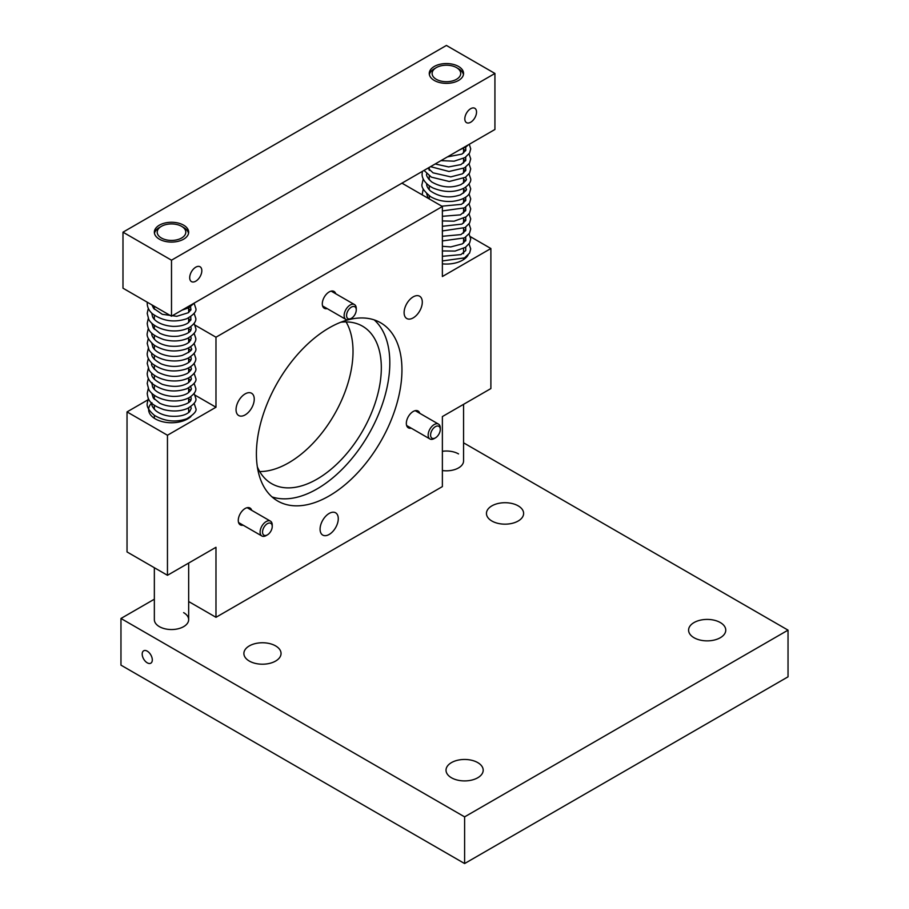 <?xml version="1.0" encoding="UTF-8"?>
<svg xmlns="http://www.w3.org/2000/svg" width="909" height="909" viewBox="0 0 909 909"><rect width="100%" height="100%" fill="white"/><g stroke="black" fill="none" stroke-linecap="round" stroke-linejoin="round"><path stroke-width="1.36" d="M147.247 651.151A7.147 4.125 60 0 1 151.917 657.446A7.147 4.125 60 0 1 150.826 663.172A7.147 4.125 60 0 1 147.247 662.82A7.147 4.125 60 0 1 142.577 656.525A7.147 4.125 60 0 1 143.679 650.799A7.147 4.125 60 0 1 147.247 651.151M275.609 645.901A18.578 10.726 0 0 0 255.361 643.572A18.578 10.726 0 0 0 243.885 653.48A18.578 10.726 0 0 0 249.327 661.07A18.578 10.726 0 0 0 269.575 663.388A18.578 10.726 0 0 0 281.051 653.48A18.578 10.726 0 0 0 275.609 645.901M477.748 762.606A18.578 10.726 0 0 0 457.5 760.276A18.578 10.726 0 0 0 446.024 770.184A18.578 10.726 0 0 0 451.466 777.774A18.578 10.726 0 0 0 471.714 780.092A18.578 10.726 0 0 0 483.19 770.184A18.578 10.726 0 0 0 477.748 762.606M154.348 567.716L154.348 619.643A17.157 9.908 0 0 0 159.382 626.642A17.157 9.908 0 0 0 178.073 628.789A17.157 9.908 0 0 0 188.663 619.643A17.157 9.908 0 0 0 183.629 612.632M458.545 453.921A17.157 9.908 0 0 0 442.376 451.296M518.175 505.847A18.578 10.726 0 0 0 497.927 503.529A18.578 10.726 0 0 0 486.451 513.437A18.578 10.726 0 0 0 491.894 521.027A18.578 10.726 0 0 0 512.142 523.345A18.578 10.726 0 0 0 523.618 513.437A18.578 10.726 0 0 0 518.175 505.847M720.314 622.551A18.578 10.726 0 0 0 700.066 620.233A18.578 10.726 0 0 0 688.59 630.142A18.578 10.726 0 0 0 694.033 637.732A18.578 10.726 0 0 0 714.281 640.05A18.578 10.726 0 0 0 725.757 630.142A18.578 10.726 0 0 0 720.314 622.551M154.348 599.201L120.965 618.472L464.613 816.873L788.035 630.142L463.567 442.819M788.035 630.142L788.035 676.819L464.613 863.55L120.965 665.149L120.965 618.472M442.376 470.544A17.157 9.908 0 0 0 463.567 460.92L463.567 404.335M464.613 816.873L464.613 863.55M183.629 227.511L181.618 226.341A14.294 8.249 0 0 0 161.393 226.341A14.294 8.249 0 0 0 161.393 238.01A14.294 8.249 0 0 0 181.607 238.01A14.294 8.249 0 0 0 181.618 226.341A14.294 8.249 0 0 0 181.607 226.341L183.629 227.511A17.157 9.908 180 0 1 188.538 233.34M154.473 233.34A17.157 9.908 180 0 1 159.382 227.511L161.393 226.341M470.669 108.705A8.295 4.784 -60 0 1 474.816 108.296A8.295 4.784 -60 0 1 476.089 114.932A8.295 4.784 -60 0 1 470.669 122.238A8.295 4.784 -60 0 1 466.522 122.647A8.295 4.784 -60 0 1 465.26 116.011A8.295 4.784 -60 0 1 470.669 108.705M195.765 267.189A8.579 4.954 -60 0 1 200.048 266.757A8.579 4.954 -60 0 1 201.366 273.632A8.579 4.954 -60 0 1 195.765 281.188A8.579 4.954 -60 0 1 191.469 281.62A8.579 4.954 -60 0 1 190.163 274.745A8.579 4.954 -60 0 1 195.765 267.189M183.629 225.171A17.157 9.908 0 0 0 164.938 223.023A17.157 9.908 0 0 0 154.348 232.181A17.157 9.908 0 0 0 159.382 239.181A17.157 9.908 0 0 0 178.073 241.328A17.157 9.908 0 0 0 188.663 232.181A17.157 9.908 0 0 0 183.629 225.171M458.545 66.459A17.157 9.908 0 0 0 439.854 64.312A17.157 9.908 0 0 0 429.264 73.459A17.157 9.908 0 0 0 434.286 80.458A17.157 9.908 0 0 0 452.977 82.605A17.157 9.908 0 0 0 463.567 73.459A17.157 9.908 0 0 0 458.545 66.459M494.928 73.459L446.41 45.45L122.988 232.181L171.506 260.19L494.928 73.459L494.928 129.476L171.506 316.207L122.988 288.198L122.988 232.181M171.506 260.19L171.506 316.207M435.377 68.22A14.294 8.249 0 0 0 437.331 79.833A14.294 8.249 0 0 0 457.454 78.697A14.294 8.249 0 0 0 456.523 67.618A14.294 8.249 0 0 0 436.309 67.618A14.294 8.249 0 0 0 435.377 68.22M429.378 74.629A17.157 9.908 180 0 1 433.173 69.504A17.157 9.908 180 0 1 434.286 68.789L436.309 67.618M456.523 67.618L458.545 68.789A17.157 9.908 180 0 1 463.442 74.629M419.776 413.3A9.715 5.613 120 0 0 418.06 410.993A9.715 5.613 120 0 0 410.573 413.595A9.715 5.613 120 0 0 406.334 423.378A9.715 5.613 120 0 0 408.346 427.832A9.715 5.613 120 0 0 411.198 428.162M251.725 510.324A9.715 5.613 120 0 0 250.009 508.017A9.715 5.613 120 0 0 242.521 510.619A9.715 5.613 120 0 0 238.272 520.403A9.715 5.613 120 0 0 240.283 524.857A9.715 5.613 120 0 0 243.146 525.186M335.751 293.755A9.715 5.613 120 0 0 334.035 291.448A9.715 5.613 120 0 0 326.547 294.05A9.715 5.613 120 0 0 322.297 303.833A9.715 5.613 120 0 0 324.32 308.287A9.715 5.613 120 0 0 327.172 308.617M404.107 312.628A12.862 7.431 120 0 0 406.766 318.514A12.862 7.431 120 0 0 416.686 315.071A12.862 7.431 120 0 0 422.299 302.118A12.862 7.431 120 0 0 419.628 296.232A12.862 7.431 120 0 0 409.72 299.675A12.862 7.431 120 0 0 404.107 312.628M236.045 409.652A12.862 7.431 120 0 0 238.715 415.538A12.862 7.431 120 0 0 248.623 412.095A12.862 7.431 120 0 0 254.247 399.142A12.862 7.431 120 0 0 251.577 393.256A12.862 7.431 120 0 0 241.669 396.699A12.862 7.431 120 0 0 236.045 409.652M320.082 529.197A12.862 7.431 120 0 0 322.74 535.083A12.862 7.431 120 0 0 332.66 531.64A12.862 7.431 120 0 0 338.273 518.687A12.862 7.431 120 0 0 335.603 512.801A12.862 7.431 120 0 0 325.695 516.244A12.862 7.431 120 0 0 320.082 529.197M256.406 453.921A102.91 59.415 120 0 0 277.722 501.029A102.91 59.415 120 0 0 357.021 473.453A102.91 59.415 120 0 0 401.948 369.895A102.91 59.415 120 0 0 380.632 322.775A102.91 59.415 120 0 0 301.322 350.351A102.91 59.415 120 0 0 256.406 453.921M272.007 496.905A102.91 59.415 120 0 0 348.817 462.158A102.91 59.415 120 0 0 389.813 362.884A102.91 59.415 120 0 0 374.213 319.9M151.939 402.732A22.873 13.203 0 0 0 148.633 409.573A22.873 13.203 0 0 0 155.337 418.901A22.873 13.203 0 0 0 190.947 416.515M259.701 471.544A90.911 52.483 120 0 0 353.022 351.453A90.911 52.483 120 0 0 346.09 321.922M257.349 466.908A90.911 52.483 120 0 0 271.598 483.633A90.911 52.483 120 0 0 341.648 459.272A90.911 52.483 120 0 0 381.326 367.793A90.911 52.483 120 0 0 362.498 326.172A90.911 52.483 120 0 0 340.898 322.206M167.461 435.241L167.461 575.295L215.978 547.286L215.978 617.302L442.376 486.599L442.376 416.572L490.883 388.563L490.883 248.521L442.376 276.529L442.376 206.502L215.978 337.216L215.978 407.232L167.461 435.241L127.033 411.902L127.033 551.945L167.461 575.295M147.826 399.903L127.033 411.902M442.376 206.502L401.948 183.163L194.015 303.208M215.978 617.302L188.663 601.531M490.883 248.521L470.396 236.681M442.376 263.849A22.873 13.203 0 0 0 468.021 255.179M215.978 337.216L195.14 325.183M215.978 407.232L195.14 395.21M188.663 399.028A2.284 1.386 -57.2 0 1 189.14 399.165L190.867 400.278M355.476 313.423A6.863 3.966 120 0 0 356.26 309.901A6.863 3.966 120 0 0 352.794 306.538A6.863 3.966 120 0 0 347.352 311.98A6.863 3.966 120 0 0 347.147 317.832A6.863 3.966 120 0 0 351.408 318.309A6.863 3.966 120 0 0 355.476 313.423M351.408 318.309L350.192 319.002A8.579 4.954 -60 0 1 345.909 319.434A8.579 4.954 -60 0 1 345.125 311.105A8.579 4.954 -60 0 1 354.487 304.572A8.579 4.954 -60 0 1 356.26 308.503L356.26 309.901M431.105 437.274A6.863 3.966 120 0 0 435.434 437.854A6.863 3.966 120 0 0 440.286 429.446A6.863 3.966 120 0 0 439.763 427.219A6.863 3.966 120 0 0 433.241 428.514A6.863 3.966 120 0 0 431.105 437.274M435.434 437.854L434.229 438.547A8.579 4.954 -60 0 1 429.934 438.979A8.579 4.954 -60 0 1 428.809 437.831A8.579 4.954 -60 0 1 430.661 427.934A8.579 4.954 -60 0 1 438.513 424.117A8.579 4.954 -60 0 1 439.638 425.264A8.579 4.954 -60 0 1 440.286 428.048L440.286 429.446M267.644 523.527A6.863 3.966 120 0 0 262.542 531.765A6.863 3.966 120 0 0 267.11 535.015A6.863 3.966 120 0 0 267.382 534.878A6.863 3.966 120 0 0 272.234 526.47A6.863 3.966 120 0 0 267.644 523.527M266.485 535.378A8.579 4.954 -60 0 1 266.167 535.571A8.579 4.954 -60 0 1 265.837 535.753A8.579 4.954 -60 0 1 261.883 536.003A8.579 4.954 -60 0 1 260.633 528.913A8.579 4.954 -60 0 1 266.507 521.391A8.579 4.954 -60 0 1 270.462 521.141A8.579 4.954 -60 0 1 272.234 525.072L272.234 526.47M188.663 307.867L188.663 312.503M188.663 317.866L188.663 322.502M188.663 327.876L188.663 332.512M188.663 337.875L188.663 342.511M188.663 347.874L188.663 352.522M188.663 357.885L188.663 362.521M188.663 367.884L188.663 372.52M188.663 377.894L188.663 382.53M188.663 387.893L188.663 392.529M188.663 397.892L188.663 402.528M188.663 407.902L188.663 412.538M188.663 563.057L188.663 619.643M154.348 306.299L154.348 309.265M154.348 315.287L154.348 319.275M154.348 325.286L154.348 329.274M154.348 335.296L154.348 339.273M154.348 345.295L154.348 349.283M154.348 355.294L154.348 359.282M154.348 365.304L154.348 369.293M154.348 375.303L154.348 379.292M154.348 385.314L154.348 389.291M154.348 395.313L154.348 399.301M154.348 405.312L154.348 409.3M154.348 415.322L154.348 418.299M429.264 167.392L429.264 170.347M429.264 175.812L429.264 179.8M429.264 185.822L429.264 189.811M429.264 195.821L429.264 198.935M463.567 148.394L463.567 153.03M463.567 158.393L463.567 163.029M463.567 168.392L463.567 173.04M463.567 178.403L463.567 183.039M463.567 188.402L463.567 193.038M463.567 198.412L463.567 203.048M463.567 208.411L463.567 213.047M463.567 218.41L463.567 223.057M463.567 228.42L463.567 233.056M463.567 238.419L463.567 243.055M463.567 248.418L463.567 253.736M463.567 258.429L463.567 259.588M151.78 403.21L151.78 403.403C151.485 405.437 152.86 407.891 155.905 410.766C159.393 413.55 163.95 415.333 169.563 416.117C178.755 416.913 185.413 415.47 189.515 411.8L191.231 408.402L190.697 406.516M153.61 398.403L154.348 397.506M190.765 396.642L191.231 398.403C190.651 398.835 193.333 402.994 178.346 406.187C171.699 406.914 165.506 405.925 159.779 403.232L153.246 397.881L151.78 393.199M153.61 388.404L154.348 387.507M190.447 386.109L191.231 388.393C191.833 389.052 190.697 390.62 187.833 393.108C184.163 395.426 179.141 396.529 172.79 396.392C159.541 395.426 153.394 389.597 152.485 386.518L151.826 382.621M153.61 378.394L154.348 377.496M190.765 376.633L191.231 378.394C191.742 378.973 190.788 380.416 188.379 382.734C181.607 386.961 172.915 387.495 162.302 384.325C154.485 380.394 150.974 376.746 151.78 373.394L151.78 373.19M153.61 368.395L154.348 367.497M190.765 366.634L191.231 368.395C191.924 369.009 190.685 370.645 187.504 373.315C178.459 377.758 168.608 377.383 157.939 372.201C152.848 367.872 150.792 364.929 151.78 363.384L151.78 363.191M153.61 358.385L154.348 357.498M190.765 356.623L191.231 358.385C191.288 361.123 188.277 363.475 182.209 365.452C175.267 367.122 168.29 366.611 161.268 363.907C154.246 360.089 151.087 356.578 151.78 353.385L151.78 353.192M153.61 348.386L154.348 347.488M190.765 346.624L191.231 348.386C192.958 349.556 189.947 351.908 182.209 355.442C175.301 357.112 168.347 356.612 161.347 353.942C157.212 352.147 154.382 349.908 152.848 347.227L151.78 343.182M153.61 338.387L154.348 337.489M190.765 336.614L191.231 338.375L189.515 341.784C185.413 345.454 178.755 346.897 169.551 346.102C163.938 345.306 159.393 343.522 155.905 340.739C152.86 337.864 151.485 335.41 151.78 333.376L151.78 333.183M153.61 328.376L154.348 327.479M190.765 326.615L191.231 328.388C190.651 328.808 193.333 332.967 178.346 336.16C171.699 336.887 165.506 335.91 159.779 333.217L153.246 327.865L151.78 323.184M153.61 318.377L154.348 317.48M190.765 316.616L190.901 319.866L187.833 323.093C184.163 325.411 179.141 326.501 172.79 326.376C159.541 325.399 153.394 319.582 152.485 316.491L151.78 313.173M153.61 308.367L154.348 307.481M190.447 306.072L190.958 309.73L188.379 312.707L176.789 316.309L162.302 314.309L153.61 308.367L151.951 304.913M194.14 403.391L195.81 408.402C197.014 410.982 193.992 414.436 186.731 418.776C175.562 422.583 164.79 421.446 154.416 415.356C149.019 410.754 146.61 406.766 147.213 403.403L148.315 398.403M194.128 393.404L195.799 398.403C196.708 401.142 193.958 404.494 187.538 408.436C180.493 411.368 172.596 411.766 163.847 409.618C149.076 404.346 148.076 399.506 147.213 393.404L148.315 388.393M194.128 383.393L195.799 388.393C196.23 391.234 194.094 394.279 189.379 397.506C183.913 400.449 177.255 401.517 169.415 400.699C156.132 398.733 149.996 392.529 148.621 389.041L147.213 383.393L148.315 378.394M194.128 373.394L195.799 378.394C196.821 381.269 193.799 384.723 186.743 388.768C174.198 392.87 162.734 391.177 152.326 383.7C149.008 380.723 147.303 377.292 147.213 373.394L148.315 368.395M194.128 363.395L195.799 368.395C196.469 371.042 194.14 374.178 188.833 377.792C182.936 380.746 175.914 381.632 167.779 380.462C155.246 378.042 150.19 372.292 148.996 369.702L147.213 363.384L148.315 358.385M194.128 353.385L195.799 358.385C196.094 360.464 194.696 365.611 185.811 369.111C173.414 372.758 162.245 370.94 152.303 363.68C148.758 360.203 147.053 356.771 147.213 353.396L148.315 348.386M194.128 343.386L195.799 348.386C196.526 351.158 194.003 354.396 188.231 358.101C181.8 361.043 174.369 361.714 165.927 360.1C154.655 357.407 150.076 352.101 148.86 349.465L147.213 343.375L148.315 338.387M194.128 333.376L195.799 338.375C196.094 340.455 194.696 345.602 185.811 349.101C174.789 352.476 164.324 351.226 154.416 345.34C149.019 340.727 146.61 336.739 147.213 333.376L148.315 328.376M194.128 323.377L195.799 328.388C196.708 331.126 193.958 334.467 187.538 338.409C180.493 341.341 172.596 341.739 163.847 339.591C149.076 334.319 148.076 329.478 147.213 323.377L148.315 318.377M194.128 313.378L195.799 318.377C196.23 321.218 194.094 324.252 189.379 327.479C183.913 330.433 177.255 331.49 169.415 330.671C156.132 328.717 149.996 322.502 148.621 319.014L147.213 313.366L148.315 308.378M194.128 303.367L195.799 308.378C196.821 311.242 193.799 314.707 186.743 318.741C174.198 322.843 162.734 321.161 152.326 313.685C149.008 310.708 147.303 307.276 147.213 303.379L147.269 302.208M194.39 302.992L188.833 307.776L181.936 310.185M188.663 388.904L190.765 390.166M151.78 383.598L152.348 383.075M188.663 378.905L190.765 380.155M188.663 368.895L190.765 370.156M188.663 358.896L190.765 360.157M188.663 348.897L190.765 350.147M188.663 338.887L190.765 340.148M188.663 328.888L190.765 330.137M188.663 318.889L190.765 320.138M188.663 308.878L190.765 310.139M447.455 156.882L461.931 154.098L465.806 150.405L465.681 147.133M435.184 163.972L448.614 166.926L460.988 164.586L465.772 160.473L465.681 157.132M427.98 168.131L433.048 172.835L450.784 176.891L462.317 173.88L465.806 170.415L465.681 167.142M426.696 173.71L426.696 173.903C425.991 175.482 427.65 178.164 431.695 181.948C441.365 187.504 451.137 188.39 460.988 184.584C465.488 181.391 467.203 179.493 466.135 178.914L465.681 177.141M426.696 183.709L426.685 183.913C426.48 185.925 427.707 188.254 430.366 190.89C439.581 197.219 449.603 198.537 460.42 194.844C465.419 191.526 467.328 189.538 466.135 188.913L465.681 187.152M426.696 193.719L428.037 198.23M441.808 206.173L461.488 204.343L465.772 200.491L465.681 197.151M442.376 216.297L460.409 214.865L465.738 210.57L465.681 207.15M442.376 226.296L461.931 224.114L465.806 220.421L465.681 217.16M442.376 236.295L460.988 234.602L465.772 230.5L465.681 227.159M442.376 246.305L450.784 246.918L462.317 243.896L465.806 240.43L465.681 237.169M442.376 256.304L460.988 254.611L465.772 250.509L465.681 247.168M463.567 239.431L465.783 240.771M469.044 243.93L470.714 248.93L469.601 253.043L464.556 257.883L442.376 260.94M440.956 160.643L454.102 161.177L465.022 157.575L469.601 153.007L470.714 148.894L469.294 144.281M430.536 166.654L449.001 171.483L464.556 167.858L469.521 163.165L470.714 158.905L469.044 153.894M465.681 150.655L463.567 149.406M424.026 170.415L431.377 177.141L449.216 181.493L465.442 177.3L469.601 173.017L470.714 168.904L469.044 163.904M465.681 160.666L463.567 159.405M422.401 171.347L422.117 173.903C421.821 176.755 423.503 183.039 432.923 187.958C444.467 192.685 455.011 192.651 464.556 187.856C469.067 184.652 471.123 181.675 470.714 178.914L469.044 173.903M465.681 170.665L463.567 169.415M423.219 178.914L422.117 183.913C420.992 186.834 423.844 191.106 430.696 196.753C437.229 200.457 444.558 201.991 452.682 201.343C464.556 199.866 468.624 195.196 469.521 193.174L470.714 188.913L469.044 183.913M465.681 180.675L463.567 179.414M423.219 188.913L422.151 194.833M442.376 210.922L464.556 207.866L469.601 203.025L470.714 198.923L469.044 193.912M465.783 190.754L463.567 189.413M442.376 220.932L454.08 221.194L466.147 216.819L469.521 213.183L470.714 208.922L469.044 203.911M465.681 200.673L463.567 199.423M442.376 230.931L465.022 227.591L469.601 223.035L470.714 218.921L469.044 213.922M465.681 210.683L463.567 209.422M442.376 240.942L464.556 237.874L469.521 233.193L470.714 228.932L469.044 223.921M465.681 220.682L463.567 219.433M442.376 250.941L455.091 251.066L465.442 247.328L469.601 243.044L470.714 238.931L469.044 233.931M465.681 230.681L463.567 229.432M429.264 168.006L428.514 168.904M429.264 178.005L428.514 178.903M429.264 188.015L428.514 188.913M429.264 198.014L428.741 198.628M459.17 150.121L466.147 146.792L468.271 144.872M354.487 304.572L331.171 291.119M345.909 319.434L322.604 305.969M429.934 438.979L406.63 425.514M438.513 424.117L415.197 410.663M261.883 536.003L238.567 522.539M270.462 521.141L247.146 507.688M267.382 534.878L266.167 535.571"/></g></svg>
